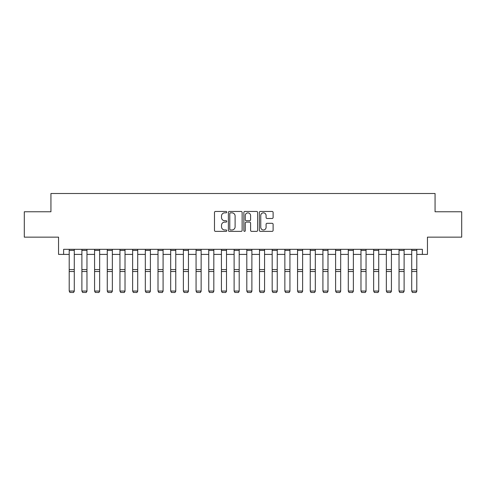 <?xml version="1.0" encoding="UTF-8"?>
<svg xmlns="http://www.w3.org/2000/svg" width="486" height="486" viewBox="0 0 486 486"><rect width="100%" height="100%" fill="white"/><g stroke="black" fill="none" stroke-linecap="round" stroke-linejoin="round"><path stroke-width="0.73" d="M226.762 212.145A0.699 0.699 0 0 0 226.063 211.453L215.48 211.453A0.996 0.996 0 0 0 214.484 212.449L214.484 230.376A0.996 0.996 0 0 0 215.48 231.372L226.063 231.372A0.699 0.699 0 0 0 226.762 230.674A0.699 0.699 0 0 0 226.063 229.975L224.696 229.975A3.189 3.189 0 0 1 221.507 226.792L221.507 225.297A3.189 3.189 0 0 1 224.696 222.108L226.063 222.108A0.699 0.699 0 0 0 226.762 221.409A0.699 0.699 0 0 0 226.063 220.717L224.696 220.717A3.189 3.189 0 0 1 221.507 217.528L221.507 216.033A3.189 3.189 0 0 1 224.696 212.844L226.063 212.844A0.699 0.699 0 0 0 226.762 212.145M272.111 218.475A0.996 0.996 0 0 0 273.108 217.479L273.108 212.449A0.996 0.996 0 0 0 272.111 211.453L260.356 211.453A0.996 0.996 0 0 0 259.36 212.449L259.36 230.376A0.996 0.996 0 0 0 260.356 231.372L272.111 231.372A0.996 0.996 0 0 0 273.108 230.376L273.108 224.301A0.996 0.996 0 0 0 272.111 223.305L267.081 223.305A0.996 0.996 0 0 0 266.085 224.301L266.085 227.314A2.667 2.667 0 0 1 263.418 229.975A2.667 2.667 0 0 1 260.757 227.314L260.757 215.511A2.667 2.667 0 0 1 263.418 212.844A2.667 2.667 0 0 1 266.085 215.511L266.085 217.479A0.996 0.996 0 0 0 267.081 218.475L272.111 218.475M63.623 254.397L63.623 249.318L422.377 249.318L422.377 254.397L427.449 254.397L427.449 237.144L461.7 237.144L461.7 211.768L435.061 211.768L435.061 193.501L50.939 193.501L50.939 211.768L24.3 211.768L24.3 237.144L58.551 237.144L58.551 254.397L69.206 254.397M242.131 212.449A0.996 0.996 0 0 0 241.135 211.453L229.38 211.453A0.996 0.996 0 0 0 228.384 212.449L228.384 230.376A0.996 0.996 0 0 0 229.38 231.372L241.135 231.372A0.996 0.996 0 0 0 242.131 230.376L242.131 212.449M244.865 211.453L256.62 211.453A0.996 0.996 0 0 1 257.616 212.449L257.616 230.376A0.996 0.996 0 0 1 256.62 231.372L251.59 231.372A0.996 0.996 0 0 1 250.594 230.376L250.594 223.104A0.996 0.996 0 0 0 249.597 222.108L246.262 222.108A0.996 0.996 0 0 0 245.266 223.104L245.266 230.674A0.699 0.699 0 0 1 244.567 231.372A0.699 0.699 0 0 1 243.869 230.674L243.869 212.449A0.996 0.996 0 0 1 244.865 211.453M74.279 254.397L81.891 254.397M86.97 254.397L94.576 254.397M99.654 254.397L107.266 254.397M112.339 254.397L119.951 254.397M125.024 254.397L132.635 254.397M137.708 254.397L145.32 254.397M150.393 254.397L158.005 254.397M163.083 254.397L170.689 254.397M175.768 254.397L183.38 254.397M188.453 254.397L196.065 254.397M201.137 254.397L208.749 254.397M213.822 254.397L221.434 254.397M226.506 254.397L234.118 254.397M239.197 254.397L246.803 254.397M251.882 254.397L259.494 254.397M264.566 254.397L272.178 254.397M277.251 254.397L284.863 254.397M289.935 254.397L297.547 254.397M302.62 254.397L310.232 254.397M315.311 254.397L322.917 254.397M327.995 254.397L335.607 254.397M340.68 254.397L348.292 254.397M353.365 254.397L360.977 254.397M366.049 254.397L373.661 254.397M378.734 254.397L386.346 254.397M391.424 254.397L399.03 254.397M404.109 254.397L411.721 254.397M416.794 254.397L422.377 254.397M230.473 212.844A0.699 0.699 0 0 0 229.775 213.542L229.775 229.283A0.699 0.699 0 0 0 230.473 229.975L231.919 229.975A3.189 3.189 0 0 0 235.109 226.792L235.109 216.033A3.189 3.189 0 0 0 231.919 212.844L230.473 212.844M250.594 215.559A2.667 2.667 0 0 0 247.933 212.892A2.667 2.667 0 0 0 245.266 215.559L245.266 219.721A0.996 0.996 0 0 0 246.262 220.717L249.597 220.717A0.996 0.996 0 0 0 250.594 219.721L250.594 215.559M74.279 249.318L74.279 291.236L73.52 292.499L69.966 292.426L73.52 292.499M69.966 292.499L69.206 291.053L74.279 291.053L73.52 292.426M69.206 249.318L69.206 291.053L69.966 292.426M86.97 249.318L86.97 291.236L86.204 292.499L82.656 292.426L86.204 292.499M82.656 292.499L81.891 291.053L86.97 291.053L86.204 292.426M81.891 249.318L81.891 291.053L82.656 292.426M99.654 249.318L99.654 291.236L98.889 292.499L95.341 292.426L98.889 292.499M95.341 292.499L94.576 291.053L99.654 291.053L98.889 292.426M94.576 249.318L94.576 291.053L95.341 292.426M112.339 249.318L112.339 291.236L111.58 292.499L108.026 292.426L111.58 292.499M108.026 292.499L107.266 291.053L112.339 291.053L111.58 292.426M107.266 249.318L107.266 291.053L108.026 292.426M125.024 249.318L125.024 291.236L124.264 292.499L120.71 292.426L124.264 292.499M120.71 292.499L119.951 291.053L125.024 291.053L124.264 292.426M119.951 249.318L119.951 291.053L120.71 292.426M137.708 249.318L137.708 291.236L136.949 292.499L133.395 292.426L136.949 292.499M133.395 292.499L132.635 291.053L137.708 291.053L136.949 292.426M132.635 249.318L132.635 291.053L133.395 292.426M150.393 249.318L150.393 291.236L149.633 292.499L146.079 292.426L149.633 292.499M146.079 292.499L145.32 291.053L150.393 291.053L149.633 292.426M145.32 249.318L145.32 291.053L146.079 292.426M163.083 249.318L163.083 291.236L162.318 292.499L158.77 292.426L162.318 292.499M158.77 292.499L158.005 291.053L163.083 291.053L162.318 292.426M158.005 249.318L158.005 291.053L158.77 292.426M175.768 249.318L175.768 291.236L175.003 292.499L171.455 292.426L175.003 292.499M171.455 292.499L170.689 291.053L175.768 291.053L175.003 292.426M170.689 249.318L170.689 291.053L171.455 292.426M188.453 249.318L188.453 291.236L187.693 292.499L184.139 292.426L187.693 292.499M184.139 292.499L183.38 291.053L188.453 291.053L187.693 292.426M183.38 249.318L183.38 291.053L184.139 292.426M201.137 249.318L201.137 291.236L200.378 292.499L196.824 292.426L200.378 292.499M196.824 292.499L196.065 291.053L201.137 291.053L200.378 292.426M196.065 249.318L196.065 291.053L196.824 292.426M213.822 249.318L213.822 291.236L213.062 292.499L209.509 292.426L213.062 292.499M209.509 292.499L208.749 291.053L213.822 291.053L213.062 292.426M208.749 249.318L208.749 291.053L209.509 292.426M226.506 249.318L226.506 291.236L225.747 292.499L222.193 292.426L225.747 292.499M222.193 292.499L221.434 291.053L226.506 291.053L225.747 292.426M221.434 249.318L221.434 291.053L222.193 292.426M239.197 249.318L239.197 291.236L238.432 292.499L234.884 292.426L238.432 292.499M234.884 292.499L234.118 291.053L239.197 291.053L238.432 292.426M234.118 249.318L234.118 291.053L234.884 292.426M251.882 249.318L251.882 291.236L251.116 292.499L247.568 292.426L251.116 292.499M247.568 292.499L246.803 291.053L251.882 291.053L251.116 292.426M246.803 249.318L246.803 291.053L247.568 292.426M264.566 249.318L264.566 291.236L263.807 292.499L260.253 292.426L263.807 292.499M260.253 292.499L259.494 291.053L264.566 291.053L263.807 292.426M259.494 249.318L259.494 291.053L260.253 292.426M277.251 249.318L277.251 291.236L276.491 292.499L272.938 292.426L276.491 292.499M272.938 292.499L272.178 291.053L277.251 291.053L276.491 292.426M272.178 249.318L272.178 291.053L272.938 292.426M289.935 249.318L289.935 291.236L289.176 292.499L285.622 292.426L289.176 292.499M285.622 292.499L284.863 291.053L289.935 291.053L289.176 292.426M284.863 249.318L284.863 291.053L285.622 292.426M302.62 249.318L302.62 291.236L301.861 292.499L298.307 292.426L301.861 292.499M298.307 292.499L297.547 291.053L302.62 291.053L301.861 292.426M297.547 249.318L297.547 291.053L298.307 292.426M315.311 249.318L315.311 291.236L314.545 292.499L310.997 292.426L314.545 292.499M310.997 292.499L310.232 291.053L315.311 291.053L314.545 292.426M310.232 249.318L310.232 291.053L310.997 292.426M327.995 249.318L327.995 291.236L327.23 292.499L323.682 292.426L327.23 292.499M323.682 292.499L322.917 291.053L327.995 291.053L327.23 292.426M322.917 249.318L322.917 291.053L323.682 292.426M340.68 249.318L340.68 291.236L339.921 292.499L336.367 292.426L339.921 292.499M336.367 292.499L335.607 291.053L340.68 291.053L339.921 292.426M335.607 249.318L335.607 291.053L336.367 292.426M353.365 249.318L353.365 291.236L352.605 292.499L349.051 292.426L352.605 292.499M349.051 292.499L348.292 291.053L353.365 291.053L352.605 292.426M348.292 249.318L348.292 291.053L349.051 292.426M366.049 249.318L366.049 291.236L365.29 292.499L361.736 292.426L365.29 292.499M361.736 292.499L360.977 291.053L366.049 291.053L365.29 292.426M360.977 249.318L360.977 291.053L361.736 292.426M378.734 249.318L378.734 291.236L377.974 292.499L374.42 292.426L377.974 292.499M374.42 292.499L373.661 291.053L378.734 291.053L377.974 292.426M373.661 249.318L373.661 291.053L374.42 292.426M391.424 249.318L391.424 291.236L390.659 292.499L387.111 292.426L390.659 292.499M387.111 292.499L386.346 291.053L391.424 291.053L390.659 292.426M386.346 249.318L386.346 291.053L387.111 292.426M404.109 249.318L404.109 291.236L403.344 292.499L399.796 292.426L403.344 292.499M399.796 292.499L399.03 291.053L404.109 291.053L403.344 292.426M399.03 249.318L399.03 291.053L399.796 292.426M416.794 249.318L416.794 291.236L416.034 292.499L412.48 292.426L416.034 292.499M412.48 292.499L411.721 291.053L416.794 291.053L416.034 292.426M411.721 249.318L411.721 291.053L412.48 292.426M74.279 269.584L69.206 269.584M74.279 271.504L69.206 271.504M74.279 250.412L69.206 250.412M86.97 269.584L81.891 269.584M86.97 271.504L81.891 271.504M86.97 250.412L81.891 250.412M99.654 269.584L94.576 269.584M99.654 271.504L94.576 271.504M99.654 250.412L94.576 250.412M112.339 269.584L107.266 269.584M112.339 271.504L107.266 271.504M112.339 250.412L107.266 250.412M125.024 269.584L119.951 269.584M125.024 271.504L119.951 271.504M125.024 250.412L119.951 250.412M137.708 269.584L132.635 269.584M137.708 271.504L132.635 271.504M137.708 250.412L132.635 250.412M150.393 269.584L145.32 269.584M150.393 271.504L145.32 271.504M150.393 250.412L145.32 250.412M163.083 269.584L158.005 269.584M163.083 271.504L158.005 271.504M163.083 250.412L158.005 250.412M175.768 269.584L170.689 269.584M175.768 271.504L170.689 271.504M175.768 250.412L170.689 250.412M188.453 269.584L183.38 269.584M188.453 271.504L183.38 271.504M188.453 250.412L183.38 250.412M201.137 269.584L196.065 269.584M201.137 271.504L196.065 271.504M201.137 250.412L196.065 250.412M213.822 269.584L208.749 269.584M213.822 271.504L208.749 271.504M213.822 250.412L208.749 250.412M226.506 269.584L221.434 269.584M226.506 271.504L221.434 271.504M226.506 250.412L221.434 250.412M239.197 269.584L234.118 269.584M239.197 271.504L234.118 271.504M239.197 250.412L234.118 250.412M251.882 269.584L246.803 269.584M251.882 271.504L246.803 271.504M251.882 250.412L246.803 250.412M264.566 269.584L259.494 269.584M264.566 271.504L259.494 271.504M264.566 250.412L259.494 250.412M277.251 269.584L272.178 269.584M277.251 271.504L272.178 271.504M277.251 250.412L272.178 250.412M289.935 269.584L284.863 269.584M289.935 271.504L284.863 271.504M289.935 250.412L284.863 250.412M302.62 269.584L297.547 269.584M302.62 271.504L297.547 271.504M302.62 250.412L297.547 250.412M315.311 269.584L310.232 269.584M315.311 271.504L310.232 271.504M315.311 250.412L310.232 250.412M327.995 269.584L322.917 269.584M327.995 271.504L322.917 271.504M327.995 250.412L322.917 250.412M340.68 269.584L335.607 269.584M340.68 271.504L335.607 271.504M340.68 250.412L335.607 250.412M353.365 269.584L348.292 269.584M353.365 271.504L348.292 271.504M353.365 250.412L348.292 250.412M366.049 269.584L360.977 269.584M366.049 271.504L360.977 271.504M366.049 250.412L360.977 250.412M378.734 269.584L373.661 269.584M378.734 271.504L373.661 271.504M378.734 250.412L373.661 250.412M391.424 269.584L386.346 269.584M391.424 271.504L386.346 271.504M391.424 250.412L386.346 250.412M404.109 269.584L399.03 269.584M404.109 271.504L399.03 271.504M404.109 250.412L399.03 250.412M416.794 269.584L411.721 269.584M416.794 271.504L411.721 271.504M416.794 250.412L411.721 250.412"/></g></svg>
